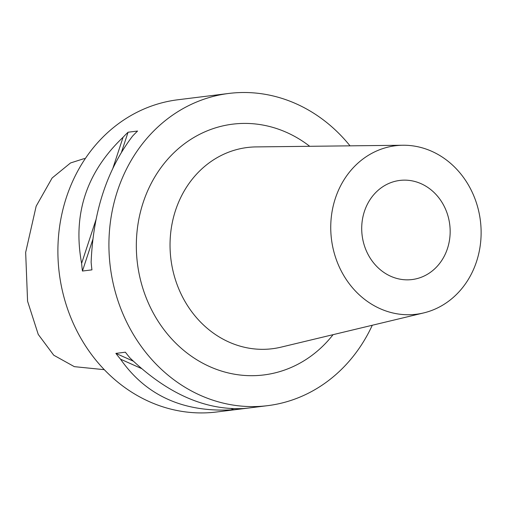 <?xml version="1.0" encoding="UTF-8"?>
<svg xmlns="http://www.w3.org/2000/svg" width="506" height="506" viewBox="0 0 506 506"><rect width="100%" height="100%" fill="white"/><g stroke="black" fill="none" stroke-linecap="round" stroke-linejoin="round"><path stroke-width="0.76" d="M83.42 158.84L70.524 162.964L52.118 177.998L36.154 206.201L25.661 252.399L27.577 301.222L38.247 334.422L53.731 355.206L74.338 366.654L104.299 369.677M228.876 93.439L210.439 95.729A157.309 139.023 82.9 0 0 209.636 95.83L200.129 97.007A157.309 139.023 -97.1 0 1 200.933 96.905L177.859 99.771A157.309 139.023 82.9 0 0 138.587 111.484A157.309 139.023 82.9 0 0 63.592 295.751A157.309 139.023 82.9 0 0 216.581 411.998L239.654 409.133A157.309 139.023 -97.1 0 1 233.69 409.727C184.064 412.833 146.335 395.983 120.517 359.171A157.309 139.023 -97.1 0 1 115.874 353.384L125.387 352.201A157.309 139.023 82.9 0 0 130.023 357.995C166.993 393.421 204.715 410.271 243.203 408.544A157.309 139.023 82.9 0 0 249.167 407.956L267.598 405.667A157.309 139.023 -97.1 0 1 114.615 289.419A157.309 139.023 -97.1 0 1 189.605 105.159A157.309 139.023 -97.1 0 1 228.876 93.439A157.309 139.023 -97.1 0 1 350.025 145.842M372.277 325.257A157.309 139.023 -97.1 0 1 306.87 393.953A157.309 139.023 -97.1 0 1 267.598 405.667M200.933 96.905A157.309 139.023 -97.1 0 1 201.736 96.81M239.654 409.133A157.309 139.023 -97.1 0 0 240.458 409.031L248.357 408.051M123.059 137.278A157.309 139.023 -97.1 0 1 128.062 132.224L137.569 131.048A157.309 139.023 82.9 0 0 132.572 136.101C107.038 169.719 93.224 211.755 91.131 262.209A157.309 139.023 82.9 0 0 91.947 269.862L82.44 271.039A157.309 139.023 -97.1 0 1 81.618 263.386C72.573 214.316 86.387 172.28 123.059 137.278L112.781 168.574M309.723 146.297A126.355 111.668 82.9 0 0 201.141 133.571A126.355 111.668 82.9 0 0 146.727 299.16A126.355 111.668 82.9 0 0 295.333 365.541A126.355 111.668 82.9 0 0 333.081 334.662M402.909 145.241L256.219 146.904A101.383 89.6 82.9 0 0 222.045 155.051A101.383 89.6 -97.1 0 0 175.076 278.629A101.383 89.6 -97.1 0 0 281.051 347.148L423.705 312.917A84.894 75.027 -97.1 0 1 334.959 255.549A84.894 75.027 -97.1 0 1 374.288 152.066A84.894 75.027 -97.1 0 1 402.909 145.241A84.894 75.027 -97.1 0 1 479.018 212.571A84.894 75.027 -97.1 0 1 437.576 307.926A84.894 75.027 -97.1 0 1 423.705 312.917M424.547 275.833A49.942 44.136 82.9 0 0 448.354 217.34A49.942 44.136 82.9 0 0 399.791 180.433A49.942 44.136 82.9 0 0 387.318 184.152A49.942 44.136 82.9 0 0 363.517 242.652A49.942 44.136 82.9 0 0 412.08 279.552A49.942 44.136 82.9 0 0 424.547 275.833M233.69 409.727L231.21 408.62M141.579 368.583L120.517 359.171M240.458 409.031L239.755 408.715M133.331 361.176L115.874 353.384M81.618 263.386L96.165 219.136M82.44 271.039L92.864 239.332M121.478 152.255L128.062 132.224M83.174 158.884L85.362 158.492"/></g></svg>
